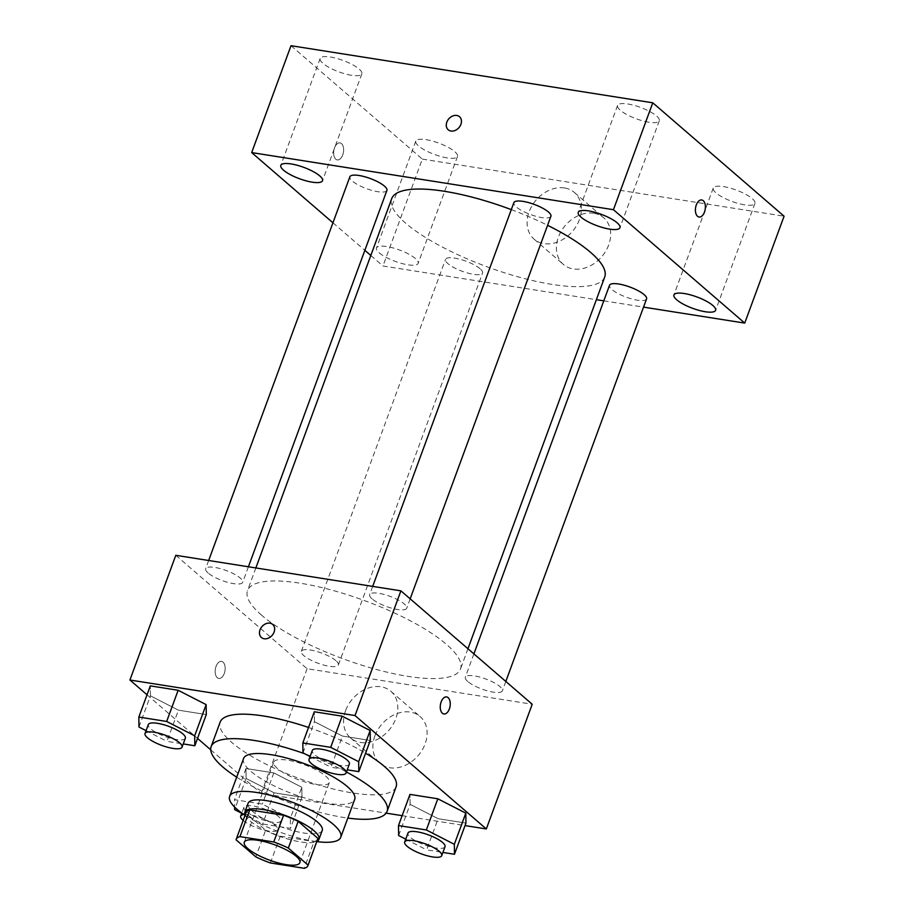 <?xml version="1.0" encoding="UTF-8"?>
<svg xmlns="http://www.w3.org/2000/svg" width="914" height="914" viewBox="0 0 914 914"><rect width="100%" height="100%" fill="white"/><g stroke="black" fill="none" stroke-linecap="round" stroke-linejoin="round"><path stroke-width="0.69" stroke-dasharray="4.57 3.43" d="M277.456 768.491A29.602 8.089 20.2 0 1 273.789 762.082A29.602 8.089 20.2 0 1 304.362 764.71A29.602 8.089 20.2 0 1 329.348 782.521A29.602 8.089 20.2 0 1 307.504 782.681A29.602 8.089 20.2 0 1 277.456 768.491M236.075 839.817L245.912 813.094L265.654 830.141L255.817 856.864M317.764 838.938A38.205 10.442 20.2 0 1 314.073 841.577L304.236 868.3M265.654 830.141A38.205 10.442 20.2 0 0 280.232 836.23L314.073 841.577M245.112 815.094A39.473 10.785 -159.8 0 0 278.187 835.864A39.473 10.785 -159.8 0 0 316.827 841.474M322.231 830.46A39.473 10.785 20.2 0 1 293.086 830.677A39.473 10.785 20.2 0 1 253.029 811.758A39.473 10.785 20.2 0 1 248.14 803.212M280.232 836.23L270.395 862.953M245.066 815.242A59.204 16.178 -159.8 0 0 316.77 841.623M243.558 758.54A59.204 16.178 -159.8 0 0 293.531 794.163A59.204 16.178 -159.8 0 0 354.678 799.419M236.692 777.174A93.742 25.615 -159.8 0 0 347.811 818.064M346.44 771.987A93.742 25.615 -159.8 0 0 304.545 753.696M308.532 727.464A93.742 25.615 20.2 0 1 365.6 753.216M396.093 786.851A93.742 25.615 20.2 0 1 326.892 787.354A93.742 25.615 20.2 0 1 231.756 742.431A93.742 25.615 20.2 0 1 220.16 722.117M302.98 752.896L314.45 721.717L314.302 711.766L314.45 721.717L342.442 736.067L370.284 740.466L342.442 736.067L330.971 767.246L347.24 769.817M398.641 835.522L410.112 804.343L409.963 794.392L410.112 804.343L438.103 818.693L465.946 823.091L438.103 818.693L426.632 849.871L442.902 852.431M147.028 694.789L197.527 738.398M210.723 749.8L261.221 793.421L386.119 813.129M402.137 815.665L465.032 825.593M138.974 727.007L150.444 695.828L150.307 685.877L150.444 695.828L178.436 710.178L206.29 714.577L178.436 710.178L166.965 741.357L183.246 743.927M301.803 787.251L273.812 772.901L245.969 768.503L246.106 778.454L274.097 792.804L301.951 797.202L301.803 787.251L273.812 772.901L245.969 768.503L246.106 778.454L274.097 792.804L301.951 797.202L301.803 787.251L290.332 818.418L262.341 804.08L234.498 799.681L234.601 807.051M261.564 615.179A113.473 31.007 20.2 0 1 247.523 590.593A113.473 31.007 20.2 0 1 364.72 600.669A113.473 31.007 20.2 0 1 460.496 668.957A113.473 31.007 20.2 0 1 376.728 669.562A113.473 31.007 20.2 0 1 261.564 615.179M175.808 555.312L307.115 668.717L532.211 704.248M467.762 681.49A19.731 5.393 20.2 0 1 465.317 677.217A19.731 5.393 20.2 0 1 485.7 678.965A19.731 5.393 20.2 0 1 502.357 690.847A19.731 5.393 20.2 0 1 487.79 690.95A19.731 5.393 20.2 0 1 467.762 681.49M372.101 598.876A19.731 5.393 20.2 0 1 369.656 594.591A19.731 5.393 20.2 0 1 390.038 596.351A19.731 5.393 20.2 0 1 406.696 608.221A19.731 5.393 20.2 0 1 392.129 608.324A19.731 5.393 20.2 0 1 372.101 598.876M208.106 572.987A19.731 5.393 20.2 0 1 205.661 568.714A19.731 5.393 20.2 0 1 226.044 570.462A19.731 5.393 20.2 0 1 242.701 582.332A19.731 5.393 20.2 0 1 228.134 582.447A19.731 5.393 20.2 0 1 208.106 572.987M335.918 660.685A19.731 5.393 -159.8 0 0 315.89 651.225A19.731 5.393 -159.8 0 0 301.323 651.328A19.731 5.393 -159.8 0 0 317.981 663.21A19.731 5.393 -159.8 0 0 338.363 664.958A19.731 5.393 -159.8 0 0 335.918 660.685M307.115 668.717L261.221 793.421M374.877 735.953A30.836 23.992 -49.2 0 0 379.836 763.259A30.836 23.992 -49.2 0 0 418.155 755.604A30.836 23.992 -49.2 0 0 420.154 716.587A30.836 23.992 -49.2 0 0 374.877 735.953M223.027 662.113A8.637 4.878 99 0 0 221.508 661.382A8.637 4.878 99 0 0 215.338 669.151A8.637 4.878 99 0 0 218.812 678.439A8.637 4.878 99 0 0 224.684 672.098A8.637 4.878 99 0 0 223.027 662.113A8.637 4.878 99 0 0 221.508 661.382A8.637 4.878 99 0 0 215.338 669.151A8.637 4.878 99 0 0 218.823 678.439A8.637 4.878 99 0 0 224.695 672.098A8.637 4.878 99 0 0 223.027 662.113M443.907 713.971L443.907 713.971A8.637 4.878 -81 0 1 442.376 713.24A8.637 4.878 -81 0 1 440.719 703.254A8.637 4.878 -81 0 1 446.592 696.914A8.637 4.878 -81 0 1 446.603 696.914L446.603 696.914M345.572 710.658A30.836 23.992 -49.2 0 0 350.542 737.952A30.836 23.992 -49.2 0 0 388.861 730.309A30.836 23.992 -49.2 0 0 390.849 691.281A30.836 23.992 -49.2 0 0 345.572 710.658M272.703 624.445L272.703 624.445A8.637 6.718 130.8 0 1 272.144 635.367A8.637 6.718 130.8 0 1 261.415 637.515L261.415 637.504M604.702 277.022A113.473 31.007 20.2 0 1 520.934 277.627A113.473 31.007 20.2 0 1 405.759 223.256A113.473 31.007 20.2 0 1 391.718 198.658M511.303 209.626A113.473 31.007 20.2 0 1 547.589 225.312M480.124 268.75A19.731 5.393 -159.8 0 0 460.096 259.29A19.731 5.393 -159.8 0 0 445.518 259.393A19.731 5.393 -159.8 0 0 462.176 271.275A19.731 5.393 -159.8 0 0 482.558 273.023A19.731 5.393 -159.8 0 0 480.124 268.75M550.902 216.287A19.731 5.393 20.2 0 1 536.335 216.401A19.731 5.393 20.2 0 1 516.307 206.941A19.731 5.393 20.2 0 1 513.862 202.657M386.908 190.409A19.731 5.393 20.2 0 1 372.329 190.512A19.731 5.393 20.2 0 1 352.301 181.052A19.731 5.393 20.2 0 1 349.868 176.779M646.564 298.912A19.731 5.393 20.2 0 1 631.997 299.015A19.731 5.393 20.2 0 1 611.969 289.555A19.731 5.393 20.2 0 1 609.524 285.282M332.936 222.776L364.857 250.333M370.81 255.486L382.977 265.997L596.374 299.678M603.8 300.843L643.547 307.127M379.219 252.824A22.222 6.078 -159.8 0 0 401.772 263.472A22.222 6.078 -159.8 0 0 418.166 263.346A22.222 6.078 -159.8 0 0 399.418 249.979A22.222 6.078 -159.8 0 0 376.465 248.002A22.222 6.078 -159.8 0 0 379.219 252.824M291.006 45.7L422.314 159.105L382.977 265.997M341.505 143.601A8.637 4.878 99 0 0 339.985 142.87A8.637 4.878 99 0 0 333.816 150.627A8.637 4.878 99 0 0 337.289 159.916A8.637 4.878 99 0 0 343.161 153.575A8.637 4.878 99 0 0 341.505 143.601A8.637 4.878 99 0 0 339.985 142.87A8.637 4.878 99 0 0 333.816 150.627A8.637 4.878 99 0 0 337.289 159.927A8.637 4.878 99 0 0 343.161 153.575A8.637 4.878 99 0 0 341.505 143.601M422.314 159.105L784.075 216.207M593.769 213.259A30.836 23.992 -49.2 0 0 561.322 231.025A30.836 23.992 -49.2 0 0 563.367 264.432A30.836 23.992 -49.2 0 0 601.686 256.788A30.836 23.992 -49.2 0 0 603.686 217.761A30.836 23.992 -49.2 0 0 593.769 213.259M744.659 204.862A22.222 6.078 20.2 0 1 715.993 192.877A22.222 6.078 20.2 0 1 713.24 188.067A22.222 6.078 20.2 0 1 736.193 190.043A22.222 6.078 20.2 0 1 754.953 203.411A22.222 6.078 20.2 0 1 744.659 204.862M447.209 157.905A22.222 6.078 20.2 0 1 418.543 145.932A22.222 6.078 20.2 0 1 415.79 141.11A22.222 6.078 20.2 0 1 438.743 143.087A22.222 6.078 20.2 0 1 457.503 156.465A22.222 6.078 20.2 0 1 447.209 157.905M351.547 75.291A22.222 6.078 20.2 0 1 322.882 63.306A22.222 6.078 20.2 0 1 320.129 58.496A22.222 6.078 20.2 0 1 343.081 60.461A22.222 6.078 20.2 0 1 361.841 73.84A22.222 6.078 20.2 0 1 351.547 75.291M648.997 122.236A22.222 6.078 20.2 0 1 620.332 110.263A22.222 6.078 20.2 0 1 617.578 105.441A22.222 6.078 20.2 0 1 640.531 107.418A22.222 6.078 20.2 0 1 659.291 120.785A22.222 6.078 20.2 0 1 648.997 122.236M564.464 187.964A30.836 23.992 -49.2 0 0 532.028 205.719A30.836 23.992 -49.2 0 0 534.073 239.125A30.836 23.992 -49.2 0 0 572.393 231.482A30.836 23.992 -49.2 0 0 574.38 192.454A30.836 23.992 -49.2 0 0 564.464 187.964M459.514 116.718L459.514 116.706A8.637 6.718 130.8 0 1 459.514 116.718A8.637 6.718 130.8 0 1 458.954 127.64A8.637 6.718 130.8 0 1 448.226 129.777L448.226 129.777M699.039 217.018L699.05 217.029A8.637 4.878 -81 0 1 699.039 217.018A8.637 4.878 -81 0 1 697.519 216.287A8.637 4.878 -81 0 1 695.862 206.313A8.637 4.878 -81 0 1 701.735 199.972L701.746 199.972M241.742 813.266L262.626 823.982L290.481 828.37L290.332 818.418M246.403 811.483A19.731 5.393 20.2 0 1 243.969 807.211A19.731 5.393 20.2 0 1 264.352 808.97A19.731 5.393 20.2 0 1 281.009 820.841A19.731 5.393 20.2 0 1 266.442 820.943A19.731 5.393 20.2 0 1 246.403 811.483M273.812 772.901L262.341 804.08M245.969 768.503L234.498 799.681M246.106 778.454L234.635 809.633M274.097 792.804L262.626 823.982M301.951 797.202L290.481 828.37M243.969 814.511A19.731 5.393 20.2 0 1 265.688 819.755A19.731 5.393 20.2 0 1 277.73 829.752A19.731 5.393 20.2 0 1 263.186 829.866A19.731 5.393 20.2 0 1 243.158 820.418M405.736 839.155L426.632 849.871M445.004 846.73A19.731 5.393 20.2 0 1 430.437 846.832A19.731 5.393 20.2 0 1 410.409 837.373A19.731 5.393 20.2 0 1 407.964 833.1M410.112 804.343L438.103 818.693M146.08 730.652L166.965 741.357M185.348 738.215A19.731 5.393 20.2 0 1 170.781 738.329A19.731 5.393 20.2 0 1 150.753 728.869A19.731 5.393 20.2 0 1 148.308 724.596M150.444 695.828L178.436 710.178M310.075 756.541L330.971 767.246M349.342 764.104A19.731 5.393 20.2 0 1 334.775 764.207A19.731 5.393 20.2 0 1 314.747 754.758A19.731 5.393 20.2 0 1 312.302 750.474M314.45 721.717L342.442 736.067M299.861 862.69L329.348 782.521M244.289 842.24L273.789 762.082M350.542 737.952L379.836 763.259M390.849 691.281L420.154 716.587M255.851 567.948L247.523 590.593M467.945 648.734L460.496 668.957M338.363 664.958L482.558 273.023M301.323 651.328L445.518 259.393M372.684 586.388L369.656 594.591M410.158 598.83L406.696 608.221M208.678 560.499L205.661 568.714M248.425 566.771L242.701 582.332M473.898 653.887L465.317 677.217M505.819 681.456L502.357 690.847M617.578 105.441L578.254 212.334M659.291 120.785L619.966 227.677M320.129 58.496L280.804 165.388M361.841 73.84L322.516 180.732M415.79 141.11L376.465 248.002M457.503 156.465L418.166 263.346M713.24 188.067L673.915 294.959M754.953 203.411L715.616 310.303M534.073 239.125L563.367 264.432M574.38 192.454L603.686 217.761M243.969 807.211L241.822 813.037M281.009 820.841L277.73 829.752"/><path stroke-width="1.37" d="M247.957 848.66A29.602 8.089 20.2 0 1 244.289 842.24A29.602 8.089 20.2 0 1 274.874 844.879A29.602 8.089 20.2 0 1 299.861 862.69A29.602 8.089 20.2 0 1 278.005 862.85A29.602 8.089 20.2 0 1 247.957 848.66M270.395 862.953L304.236 868.3A38.205 10.442 20.2 0 0 307.927 865.661A38.205 10.442 20.2 0 0 308.075 865.112L288.333 848.066A38.205 10.442 20.2 0 0 273.754 841.977L239.914 836.63A38.205 10.442 20.2 0 0 236.223 839.269A38.205 10.442 20.2 0 0 236.075 839.817L255.817 856.864A38.205 10.442 20.2 0 0 270.395 862.953M273.754 841.977L283.591 815.254L249.751 809.907L239.914 836.63M236.223 839.269L246.049 812.546A38.205 10.442 20.2 0 1 249.751 809.907M283.591 815.254A38.205 10.442 20.2 0 1 298.17 821.343L288.333 848.066M307.927 865.661L317.764 838.938A38.205 10.442 20.2 0 0 317.901 838.389L298.17 821.343M316.827 841.474A39.473 10.785 -159.8 0 0 318.952 839.372A39.473 10.785 -159.8 0 0 302.043 822.908A39.473 10.785 -159.8 0 0 263.152 809.541A39.473 10.785 -159.8 0 0 244.872 812.112A39.473 10.785 -159.8 0 0 245.112 815.094M244.872 812.112L248.14 803.212A39.473 10.785 20.2 0 1 266.431 800.641A39.473 10.785 20.2 0 1 305.322 814.008A39.473 10.785 20.2 0 1 322.231 830.46L318.952 839.372M317.901 838.389L308.075 865.112M316.77 841.623A59.204 16.178 -159.8 0 0 340.751 837.281A59.204 16.178 -159.8 0 0 315.387 812.592A59.204 16.178 -159.8 0 0 257.051 792.541A59.204 16.178 -159.8 0 0 229.62 796.391A59.204 16.178 -159.8 0 0 245.066 815.242M340.751 837.281L354.678 799.419A59.204 16.178 -159.8 0 0 329.314 774.729A59.204 16.178 -159.8 0 0 270.978 754.678A59.204 16.178 -159.8 0 0 243.558 758.54L229.62 796.391M304.545 753.696A93.742 25.615 -159.8 0 0 254.56 740.5A93.742 25.615 -159.8 0 0 211.145 746.612A93.742 25.615 -159.8 0 0 236.692 777.174M347.811 818.064A93.742 25.615 -159.8 0 0 387.09 811.346A93.742 25.615 -159.8 0 0 346.44 771.987M211.145 746.612L220.16 722.117A93.742 25.615 20.2 0 1 263.575 716.005A93.742 25.615 20.2 0 1 308.532 727.464M365.6 753.216A93.742 25.615 20.2 0 1 396.093 786.851L387.09 811.346M347.24 769.817L358.814 771.644L370.284 740.466L370.147 730.514L342.156 716.165L314.302 711.766L302.831 742.945L302.98 752.896L310.075 756.541M442.902 852.431L454.475 854.259L465.946 823.091L465.809 813.129L437.817 798.79L409.963 794.392L398.493 825.571L398.641 835.522L405.736 839.155M465.032 825.593L486.328 828.952L355.02 715.548L129.925 680.016L147.028 694.789M197.527 738.398L210.723 749.8M386.119 813.129L402.137 815.665M183.246 743.927L194.819 745.755L206.29 714.577L206.141 704.625L178.15 690.276L150.307 685.877L138.837 717.056L138.974 727.007L146.08 730.652M486.328 828.952L532.211 704.248L400.903 590.844L175.808 555.312L129.925 680.016M400.903 590.844L355.02 715.548M261.415 637.515A8.637 6.718 130.8 0 1 260.022 629.872A8.637 6.718 130.8 0 1 272.703 624.445A8.637 6.718 130.8 0 1 272.144 635.367A8.637 6.718 130.8 0 1 261.415 637.504A8.637 6.718 130.8 0 1 260.022 629.86A8.637 6.718 130.8 0 1 272.703 624.445M442.387 713.24A8.637 4.878 -81 0 1 440.731 703.254A8.637 4.878 -81 0 1 446.603 696.914A8.637 4.878 -81 0 1 450.076 706.202A8.637 4.878 -81 0 1 443.907 713.971A8.637 4.878 -81 0 1 442.387 713.24M446.603 696.914A8.637 4.878 -81 0 1 450.065 706.202A8.637 4.878 -81 0 1 443.907 713.971M255.851 567.948L391.718 198.658A113.473 31.007 20.2 0 1 511.303 209.626M547.589 225.312A113.473 31.007 20.2 0 1 604.702 277.022L467.945 648.734M372.684 586.388L513.862 202.657A19.731 5.393 20.2 0 1 534.244 204.416A19.731 5.393 20.2 0 1 550.902 216.287L410.158 598.83M208.678 560.499L349.868 176.779A19.731 5.393 20.2 0 1 370.25 178.527A19.731 5.393 20.2 0 1 386.908 190.409L248.425 566.771M473.898 653.887L609.524 285.282A19.731 5.393 20.2 0 1 629.906 287.042A19.731 5.393 20.2 0 1 646.564 298.912L505.819 681.456M643.547 307.127L744.739 323.099L613.443 209.694L251.681 152.592L332.936 222.776M364.857 250.333L370.81 255.486M596.374 299.678L603.8 300.843M581.007 217.155A22.222 6.078 -159.8 0 0 603.56 227.803A22.222 6.078 -159.8 0 0 619.966 227.677A22.222 6.078 -159.8 0 0 601.206 214.31A22.222 6.078 -159.8 0 0 578.254 212.334A22.222 6.078 -159.8 0 0 581.007 217.155M283.557 170.198A22.222 6.078 -159.8 0 0 306.11 180.846A22.222 6.078 -159.8 0 0 322.516 180.732A22.222 6.078 -159.8 0 0 303.756 167.353A22.222 6.078 -159.8 0 0 280.804 165.388A22.222 6.078 -159.8 0 0 283.557 170.198M676.668 299.769A22.222 6.078 -159.8 0 0 699.221 310.417A22.222 6.078 -159.8 0 0 715.616 310.303A22.222 6.078 -159.8 0 0 696.868 296.936A22.222 6.078 -159.8 0 0 673.915 294.959A22.222 6.078 -159.8 0 0 676.668 299.769M744.739 323.099L784.075 216.207L652.779 102.802L613.443 209.694M697.531 216.287A8.637 4.878 -81 0 1 695.874 206.313A8.637 4.878 -81 0 1 701.746 199.972A8.637 4.878 -81 0 1 705.22 209.26A8.637 4.878 -81 0 1 699.05 217.029A8.637 4.878 -81 0 1 697.531 216.287M652.779 102.802L291.006 45.7L251.681 152.592M448.226 129.777A8.637 6.718 130.8 0 1 447.654 120.42A8.637 6.718 130.8 0 1 456.737 115.45A8.637 6.718 130.8 0 1 459.514 116.706A8.637 6.718 130.8 0 1 458.954 127.64A8.637 6.718 130.8 0 1 448.226 129.777A8.637 6.718 130.8 0 1 447.654 120.42A8.637 6.718 130.8 0 1 456.737 115.45A8.637 6.718 130.8 0 1 459.514 116.706M701.735 199.972A8.637 4.878 -81 0 1 705.208 209.26A8.637 4.878 -81 0 1 699.05 217.029M234.601 807.051L234.635 809.633L241.742 813.266M243.158 820.418A19.731 5.393 20.2 0 1 243.135 820.395A19.731 5.393 20.2 0 1 240.69 816.122A19.731 5.393 20.2 0 1 243.969 814.511M454.475 854.259L454.338 844.308L426.347 829.958L398.493 825.571M404.685 842.011L407.964 833.1A19.731 5.393 20.2 0 1 428.346 834.848A19.731 5.393 20.2 0 1 445.004 846.73L441.725 855.641A19.731 5.393 20.2 0 1 427.158 855.744A19.731 5.393 20.2 0 1 407.13 846.284A19.731 5.393 20.2 0 1 404.685 842.011A19.731 5.393 20.2 0 1 425.067 843.759A19.731 5.393 20.2 0 1 441.725 855.641M465.946 823.091L465.809 813.129L454.338 844.308M465.809 813.129L437.817 798.79L426.347 829.958M437.817 798.79L409.963 794.392M194.819 745.755L194.671 735.804L166.679 721.454L138.837 717.056M145.029 733.496L148.308 724.596A19.731 5.393 20.2 0 1 168.69 726.344A19.731 5.393 20.2 0 1 185.348 738.215L182.069 747.126A19.731 5.393 20.2 0 1 167.502 747.229A19.731 5.393 20.2 0 1 147.474 737.769A19.731 5.393 20.2 0 1 145.029 733.496A19.731 5.393 20.2 0 1 165.411 735.256A19.731 5.393 20.2 0 1 182.069 747.126M206.29 714.577L206.141 704.625L194.671 735.804M206.141 704.625L178.15 690.276L166.679 721.454M178.15 690.276L150.307 685.877M358.814 771.644L358.676 761.693L330.685 747.344L302.831 742.945M309.023 759.385L312.302 750.474A19.731 5.393 20.2 0 1 332.685 752.233A19.731 5.393 20.2 0 1 349.342 764.104L346.063 773.016A19.731 5.393 20.2 0 1 331.496 773.118A19.731 5.393 20.2 0 1 311.468 763.658A19.731 5.393 20.2 0 1 309.023 759.385A19.731 5.393 20.2 0 1 329.406 761.134A19.731 5.393 20.2 0 1 346.063 773.016M370.284 740.466L370.147 730.514L358.676 761.693M370.147 730.514L342.156 716.165L330.685 747.344M342.156 716.165L314.302 711.766M241.822 813.037L240.69 816.122"/></g></svg>
